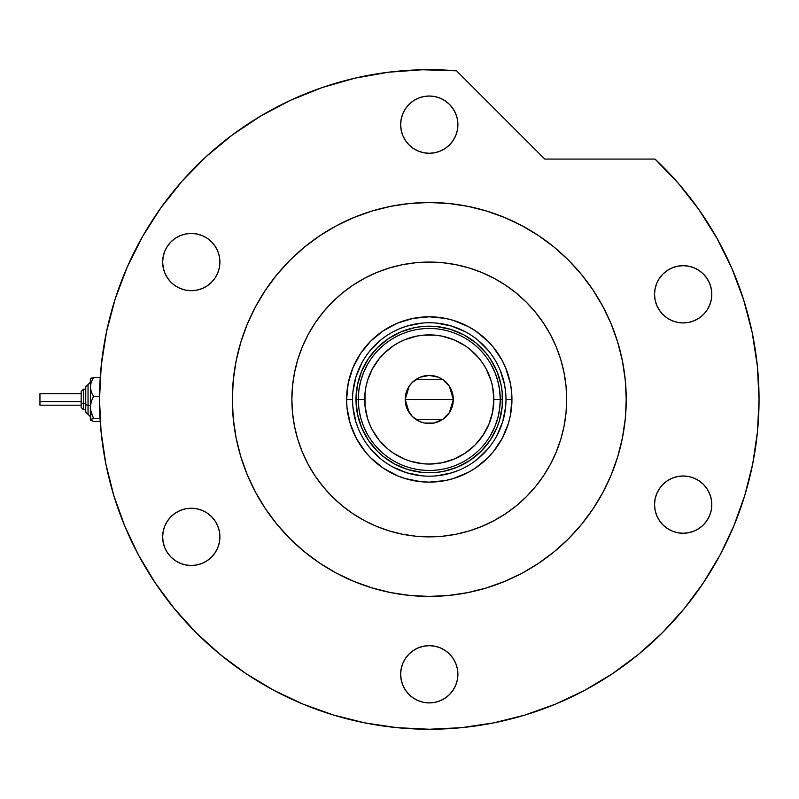 <?xml version="1.0" encoding="UTF-8"?>
<svg xmlns="http://www.w3.org/2000/svg" width="799" height="799" viewBox="0 0 799 799"><rect width="100%" height="100%" fill="white"/><g stroke="black" fill="none" stroke-linecap="round" stroke-linejoin="round"><path stroke-width="1.2" d="M505.987 399.51L505.987 399.46A76.724 76.724 0 0 0 429.273 322.746A76.724 76.724 0 0 0 352.549 399.46L346.596 399.46A82.677 82.677 0 0 1 429.273 316.794A82.677 82.677 0 0 1 511.949 399.46L505.987 399.46A76.724 76.724 0 0 1 429.273 476.184A76.724 76.724 0 0 1 352.549 399.46A76.724 76.724 0 0 1 429.273 322.746A76.724 76.724 0 0 1 505.987 399.46L505.987 399.42M352.549 399.42L352.549 399.46A76.724 76.724 0 0 0 429.273 476.184A76.724 76.724 0 0 0 505.987 399.46L511.949 399.46A82.677 82.677 0 0 1 429.273 482.137A82.677 82.677 0 0 1 346.596 399.46L348.184 383.34L352.888 367.83L360.529 353.538L370.816 341.003L383.34 330.726L397.632 323.086L413.143 318.382L429.273 316.794L445.403 318.382L453.273 320.349L468.244 326.551L475.205 330.726L487.73 341.003L493.183 347.016L502.181 360.489L505.647 367.83L510.361 383.34L511.55 391.36L511.949 399.46L510.361 415.59L508.384 423.46L502.181 438.441L493.183 451.914L487.73 457.927L475.205 468.204L468.244 472.379L453.273 478.581L445.403 480.549L429.273 482.137L421.173 481.737L405.273 478.581L397.632 475.844L383.34 468.204L370.816 457.927L365.363 451.914L356.364 438.441L350.162 423.46L346.996 407.57L346.596 399.46L352.549 399.51M356.344 406.651L357.393 413.762L355.984 399.46L357.393 385.168L361.567 371.425L368.339 358.751L377.448 347.645L388.554 338.536L401.228 331.755L414.971 327.59L422.092 326.531L414.971 327.59M436.454 472.399L443.565 471.34L436.454 472.399L422.092 472.399L407.999 469.592L394.726 464.099L382.781 456.119L377.448 451.285L368.339 440.179L361.567 427.505L357.393 413.762M502.201 392.279L501.143 385.168L502.201 392.279L502.201 406.651L499.405 420.733L496.978 427.505L490.206 440.179L481.088 451.285L469.982 460.394L457.318 467.175L443.565 471.34M352.918 406.981L355.855 421.732L358.391 428.823M369.967 448.139L380.604 458.766M393.088 467.115L407.001 472.878L421.752 475.814M436.793 475.814L451.545 472.878L458.626 470.341M477.942 458.766L488.579 448.139M496.928 435.645L502.691 421.732L505.617 406.981M505.617 391.949L504.519 384.499L500.154 370.107M488.579 350.791L477.942 340.164M465.447 331.815L451.545 326.052L436.793 323.116M421.752 323.116L407.001 326.052L399.909 328.589M380.604 340.164L369.967 350.791M361.617 363.285L355.855 377.198L352.918 391.949M422.092 326.531L436.454 326.531L450.546 329.338L463.82 334.831L475.765 342.811L485.922 352.978L490.206 358.751L496.978 371.425L501.143 385.168M491.045 434.456L495.03 426.227L497.917 417.557L499.675 408.589L500.264 399.46L493.852 399.46A64.579 64.579 0 0 1 429.273 464.049A64.579 64.579 0 0 1 364.694 399.46L358.282 399.46A70.991 70.991 0 0 0 429.273 470.461A70.991 70.991 0 0 0 500.264 399.46A70.991 70.991 0 0 1 429.273 470.461A70.991 70.991 0 0 1 358.282 399.46L355.984 399.46A73.288 73.288 0 0 0 429.273 472.748A73.288 73.288 0 0 0 502.551 399.46L500.264 399.46L499.675 390.341L497.917 381.373L495.03 372.704L491.045 364.474M449.408 386.317L453.323 399.46L451.485 408.669L449.268 412.823L442.636 419.455L433.967 423.051L424.579 423.051L420.074 421.682L412.264 416.469L407.061 408.669L405.223 399.46A24.05 24.05 0 0 1 429.273 375.42A24.05 24.05 0 0 1 453.323 399.46L405.223 399.46L409.148 386.307M409.428 385.887L412.034 382.691M412.494 382.242L415.79 379.555M416.019 379.395L442.526 379.395M442.756 379.555L446.052 382.242M446.501 382.691L449.118 385.887M367.5 364.474L363.515 372.704L360.619 381.373L358.871 390.341L358.282 399.46A70.991 70.991 0 0 1 429.273 328.469A70.991 70.991 0 0 1 500.264 399.46L502.551 399.46A73.288 73.288 0 0 1 429.273 472.748A73.288 73.288 0 0 1 355.984 399.46A73.288 73.288 0 0 1 429.273 326.182A73.288 73.288 0 0 1 502.551 399.46A73.288 73.288 0 0 0 429.273 326.182A73.288 73.288 0 0 0 355.984 399.46L358.282 399.46L358.871 408.589L360.619 417.557L363.515 426.227L367.5 434.456M358.871 390.341L358.282 399.46L358.871 408.589M360.619 417.557L363.515 426.227M363.515 372.704L360.619 381.373M499.675 408.589L500.264 399.46L499.675 390.341M497.917 381.373L495.03 372.704M495.03 426.227L497.917 417.557M493.852 399.46L492.613 386.866L491.075 380.714L486.231 369.018L482.966 363.585L479.19 358.491L470.241 349.543L465.148 345.767L453.982 339.795L441.867 336.119L435.605 335.19L422.941 335.19L416.669 336.119L404.554 339.795L398.831 342.511L393.388 345.767L383.61 353.797L379.345 358.491L372.314 369.018L367.47 380.714L365.932 386.866L365.003 393.138L365.003 405.792L367.47 418.217L369.607 424.179L372.314 429.912L379.345 440.439L388.304 449.388L393.388 453.163L404.554 459.135L410.526 461.263L422.941 463.74L429.273 464.049L441.867 462.801L453.982 459.135L465.148 453.163L474.936 445.133L482.966 435.345L488.938 424.179L492.613 412.064L493.852 399.46L500.264 399.46A70.991 70.991 0 0 0 429.273 328.469A70.991 70.991 0 0 0 358.282 399.46L364.694 399.46A64.579 64.579 0 0 1 429.273 334.881A64.579 64.579 0 0 1 493.852 399.46M409.138 412.614L405.223 399.46L407.061 390.262L409.278 386.107L412.264 382.461L420.074 377.248L429.273 375.42L438.471 377.248L442.636 379.475L449.268 386.107L451.485 390.262L453.323 399.46L449.398 412.624M429.273 399.46L453.323 399.46A24.05 24.05 0 0 1 429.273 423.51A24.05 24.05 0 0 1 405.223 399.46L429.273 399.46M449.118 413.043L446.501 416.239M446.052 416.688L442.756 419.375M442.526 419.535L416.019 419.535M415.79 419.375L412.494 416.688M412.034 416.239L409.428 413.043M566.681 399.46A137.408 137.408 0 0 1 429.273 536.868A137.408 137.408 0 0 1 291.865 399.46L292.524 385.997L294.501 372.654L297.777 359.58L302.322 346.886L308.084 334.691L315.026 323.126L323.056 312.299L332.114 302.302L342.102 293.243L352.928 285.213L364.494 278.282L376.689 272.519L389.383 267.975L402.466 264.699L415.8 262.721L429.273 262.062L442.736 262.721L456.079 264.699L469.163 267.975L481.857 272.519L494.042 278.282L505.607 285.213L516.444 293.243L526.431 302.302L535.49 312.299L543.52 323.126L550.451 334.691L556.224 346.886L560.758 359.58L564.034 372.654L566.022 385.997L566.681 399.46L566.022 412.933L564.034 426.276L560.758 439.35L556.224 452.044L550.451 464.239L543.52 475.804L535.49 486.631L526.431 496.628L516.444 505.687L505.607 513.717L494.042 520.648L481.857 526.411L469.163 530.955L456.079 534.231L442.736 536.209L429.273 536.868L415.8 536.209L402.466 534.231L389.383 530.955L376.689 526.411L364.494 520.648L352.928 513.717L342.102 505.687L332.114 496.628L323.056 486.631L315.026 475.804L308.084 464.239L302.322 452.044L297.777 439.35L294.501 426.276L292.524 412.933L291.865 399.46A137.408 137.408 0 0 1 429.273 262.062A137.408 137.408 0 0 1 566.681 399.46M255.6 306.586A196.953 196.953 0 0 0 232.319 399.46A196.953 196.953 0 0 1 429.273 202.517A196.953 196.953 0 0 1 626.226 399.46A196.953 196.953 0 0 0 602.945 306.586M593.108 290.157A196.953 196.953 0 0 0 538.586 235.635M522.146 225.787A196.953 196.953 0 0 0 336.389 225.787M319.96 235.635A196.953 196.953 0 0 0 265.438 290.157M720.079 554.985A329.777 329.777 0 0 0 759.05 399.46L757.332 365.852L752.199 332.594L743.699 300.024L731.924 268.494L717.003 238.332L699.085 209.847L678.351 183.331L655.02 159.071A329.777 329.777 0 0 1 429.273 729.247A329.777 329.777 0 0 1 99.495 399.46A329.777 329.777 0 0 0 138.467 554.985M154.946 582.491A329.777 329.777 0 0 0 246.242 673.787M273.757 690.266A329.777 329.777 0 0 0 560.968 701.802M561.038 701.772A329.777 329.777 0 0 0 564.364 700.304M579.345 693.113A329.777 329.777 0 0 0 584.788 690.266M612.304 673.787A329.777 329.777 0 0 0 703.599 582.491M582.97 691.235L585.317 689.986M635.255 656.998L637.932 654.83M638.591 654.301L637.892 654.87M612.074 673.947L617.218 670.451M457.897 124.654A28.624 28.624 0 0 1 429.273 153.278A28.624 28.624 0 0 1 400.649 124.654A28.624 28.624 0 0 1 429.273 96.02A28.624 28.624 0 0 1 457.897 124.654L457.348 130.237L455.72 135.6L453.073 140.554L449.517 144.889L445.173 148.454L440.229 151.101L434.856 152.729L429.273 153.278L423.69 152.729L418.316 151.101L413.363 148.454L409.028 144.889L405.473 140.554L402.826 135.6L401.198 130.237L400.649 124.654L401.198 119.061L402.826 113.698L405.473 108.744L409.028 104.409L413.363 100.844L418.316 98.207L423.69 96.569L429.273 96.02L434.856 96.569L440.229 98.207L445.173 100.844L449.517 104.409L453.073 108.744L455.72 113.698L457.348 119.061L457.897 124.654M711.799 294.302A28.624 28.624 0 0 1 683.165 322.926A28.624 28.624 0 0 1 654.541 294.302A28.624 28.624 0 0 1 683.165 265.668A28.624 28.624 0 0 1 711.799 294.302L711.24 299.885L709.612 305.248L706.965 310.202L703.41 314.536L699.075 318.102L694.121 320.749L688.748 322.377L683.165 322.926L677.582 322.377L672.209 320.749L667.265 318.102L662.93 314.536L659.365 310.202L656.718 305.248L655.09 299.885L654.541 294.302L655.09 288.709L656.718 283.345L659.365 278.392L662.93 274.057L667.265 270.491L672.209 267.855L677.582 266.217L683.165 265.668L688.748 266.217L694.121 267.855L699.075 270.491L703.41 274.057L706.965 278.392L709.612 283.345L711.24 288.709L711.799 294.302M711.799 504.628A28.624 28.624 0 0 1 683.165 533.263A28.624 28.624 0 0 1 654.541 504.628A28.624 28.624 0 0 1 683.165 476.004A28.624 28.624 0 0 1 711.799 504.628L711.24 510.221L709.612 515.585L706.965 520.539L703.41 524.873L699.075 528.439L694.121 531.075L688.748 532.713L683.165 533.263L677.582 532.713L672.209 531.075L667.265 528.439L662.93 524.873L659.365 520.539L656.718 515.585L655.09 510.221L654.541 504.628L655.09 499.045L656.718 493.682L659.365 488.728L662.93 484.394L667.265 480.828L672.209 478.182L677.582 476.554L683.165 476.004L688.748 476.554L694.121 478.182L699.075 480.828L703.41 484.394L706.965 488.728L709.612 493.682L711.24 499.045L711.799 504.628M457.897 674.276A28.624 28.624 0 0 1 429.273 702.91A28.624 28.624 0 0 1 400.649 674.276A28.624 28.624 0 0 1 429.273 645.652A28.624 28.624 0 0 1 457.897 674.276L457.348 679.869L455.72 685.232L453.073 690.186L449.517 694.521L445.173 698.086L440.229 700.723L434.856 702.361L429.273 702.91L423.69 702.361L418.316 700.723L413.363 698.086L409.028 694.521L405.473 690.186L402.826 685.232L401.198 679.869L400.649 674.276L401.198 668.693L402.826 663.33L405.473 658.376L409.028 654.041L413.363 650.476L418.316 647.829L423.69 646.201L429.273 645.652L434.856 646.201L440.229 647.829L445.173 650.476L449.517 654.041L453.073 658.376L455.72 663.33L457.348 668.693L457.897 674.276M219.905 536.868A28.624 28.624 0 0 1 191.271 565.502A28.624 28.624 0 0 1 162.646 536.868A28.624 28.624 0 0 1 191.271 508.244A28.624 28.624 0 0 1 219.905 536.868L219.355 542.461L217.718 547.824L215.081 552.778L211.515 557.113L207.181 560.678L202.227 563.325L196.864 564.953L191.271 565.502L185.688 564.953L180.324 563.325L175.371 560.678L171.036 557.113L167.47 552.778L164.824 547.824L163.196 542.461L162.646 536.868L163.196 531.285L164.824 525.922L167.47 520.968L171.036 516.633L175.371 513.068L180.324 510.421L185.688 508.793L191.271 508.244L196.864 508.793L202.227 510.421L207.181 513.068L211.515 516.633L215.081 520.968L217.718 525.922L219.355 531.285L219.905 536.868M219.905 262.062A28.624 28.624 0 0 1 191.271 290.686A28.624 28.624 0 0 1 162.646 262.062A28.624 28.624 0 0 1 191.271 233.428A28.624 28.624 0 0 1 219.905 262.062L219.355 267.645L217.718 273.008L215.081 277.962L211.515 282.297L207.181 285.862L202.227 288.509L196.864 290.137L191.271 290.686L185.688 290.137L180.324 288.509L175.371 285.862L171.036 282.297L167.47 277.962L164.824 273.008L163.196 267.645L162.646 262.062L163.196 256.469L164.824 251.106L167.47 246.152L171.036 241.817L175.371 238.252L180.324 235.605L185.688 233.977L191.271 233.428L196.864 233.977L202.227 235.605L207.181 238.252L211.515 241.817L215.081 246.152L217.718 251.106L219.355 256.469L219.905 262.062M115.216 298.856L106.517 331.785L101.253 365.443L99.495 399.46A329.777 329.777 0 0 1 456.519 70.811L422.471 69.753L388.494 72.22L354.956 78.172L322.207 87.55L290.596 100.265L260.474 116.165L232.149 135.091L205.922 156.834L182.082 181.173L160.889 207.83L142.552 236.544L127.271 266.986L115.216 298.856L106.517 331.785L101.253 365.443L99.495 399.46L101.083 431.79L105.828 463.8L113.698 495.19L124.594 525.662L138.437 554.925L155.076 582.681L174.352 608.678L196.085 632.658L220.065 654.391L246.052 673.667L273.817 690.306L303.071 704.139L333.543 715.045L364.933 722.905L396.943 727.659L429.273 729.247L461.592 727.659L493.612 722.905L525.003 715.045L555.475 704.139L584.728 690.306L612.483 673.667L638.481 654.391L662.461 632.658L684.194 608.678L703.47 582.681L720.109 554.925L733.951 525.662L744.848 495.19L752.718 463.8L757.462 431.79L759.05 399.46M655.02 159.071L544.778 159.071L456.519 70.811L544.778 159.071L655.02 159.071M602.945 492.344A196.953 196.953 0 0 0 626.226 399.46L625.277 418.766L626.226 399.46A196.953 196.953 0 0 1 429.273 596.414A196.953 196.953 0 0 1 232.319 399.46L233.268 380.164L232.319 399.46A196.953 196.953 0 0 0 255.6 492.344M601.427 495.14L594.975 505.907M535.72 565.173L522.117 573.163L538.696 563.225L554.216 551.71L568.538 538.726L581.512 524.414L593.028 508.883L602.965 492.304L611.235 474.836L617.747 456.638L622.441 437.892L625.277 418.766M467.695 592.628L448.579 595.465L467.695 592.628L486.441 587.934L504.638 581.422L522.117 573.163M429.273 596.414L409.967 595.465L429.273 596.414L448.579 595.465M333.602 571.615L322.826 565.173M263.56 505.907L255.58 492.304L265.518 508.883L277.023 524.414L290.007 538.726L304.329 551.71L319.85 563.225L336.429 573.163L353.897 581.422L372.104 587.934L390.851 592.628L409.967 595.465M236.105 437.892L233.268 418.766L236.105 437.892L240.799 456.638L247.31 474.836L255.58 492.304M257.118 303.79L263.56 293.013M322.826 233.757L336.429 225.767L319.85 235.705L304.329 247.221L290.007 260.204L277.023 274.516L265.518 290.047L255.58 306.626L247.31 324.094L240.799 342.292L236.105 361.038L233.268 380.164M429.273 202.517L448.579 203.465L429.273 202.517L409.967 203.465L390.851 206.302L372.104 210.996L353.897 217.508L336.429 225.767M524.943 227.316L535.72 233.757M594.975 293.013L602.965 306.626L593.028 290.047L581.512 274.516L568.538 260.204L554.216 247.221L538.696 235.705L522.117 225.767L504.638 217.508L486.441 210.996L467.695 206.302L448.579 203.465M622.441 361.038L625.277 380.164L622.441 361.038L617.747 342.292L611.235 324.094L602.965 306.626M205.922 156.834L182.082 181.173L160.889 207.83M142.552 236.544L127.271 266.986M113.698 495.19L124.594 525.662M246.052 673.667L273.817 690.306M525.003 715.045L555.475 704.139M703.47 582.681L720.109 554.925M731.924 268.494L717.003 238.332L699.085 209.847M265.438 508.773A196.953 196.953 0 0 0 319.96 563.295M336.389 573.143A196.953 196.953 0 0 0 522.146 573.143M538.586 563.295A196.953 196.953 0 0 0 593.108 508.773M232.319 399.46L233.268 418.766M626.226 399.46L625.277 380.164M632.239 659.385L634.835 657.337M626.186 663.999L631.25 660.154M621.812 667.195L624.908 664.948M610.526 674.965L613.912 672.708M423.69 152.729L429.273 153.278M440.229 98.207L434.856 96.569M667.265 318.102L668.054 318.611M672.209 320.749L677.582 322.377M694.121 320.749L694.721 320.489M699.075 480.828L698.286 480.319M694.121 478.182L688.748 476.554M672.209 478.182L671.52 478.481M418.316 700.723L423.69 702.361M434.856 646.201L429.273 645.652M90.567 420.304L90.337 407.36L90.337 420.074L93.523 421.453L100.225 421.453L93.523 421.453L90.337 419.904L93.523 418.356L90.567 410.227L90.337 379.555M91.645 378.057L90.337 379.026M90.507 378.676L90.337 407.36L91.226 401.697L93.523 396.364L91.226 391.8L90.337 386.926L91.216 382.072L93.523 377.478L90.567 378.626M83.466 409.737L83.466 403.415A2.287 0.879 180 0 1 81.168 402.536L81.168 407.45M85.753 412.064L88.04 414.351L85.753 412.064L85.753 404.294A2.287 0.879 0 0 0 88.04 405.163L88.04 414.301L88.04 405.163A2.287 0.879 180 0 1 90.337 406.042A2.287 0.879 0 0 0 88.04 405.163L88.04 384.629L88.04 405.163A2.287 0.879 180 0 1 85.753 404.294L85.753 412.024M39.95 405.083L39.95 393.737L39.95 401.657L81.168 401.657L39.95 401.657L39.95 405.193L81.168 405.193M85.753 403.415L83.466 403.415L83.466 409.767L81.168 407.48L81.168 391.45L81.168 402.536A2.287 0.879 0 0 0 83.466 403.415L85.753 403.415M90.557 419.505L93.523 418.356L91.226 413.013L90.337 407.36L91.226 401.697L93.523 396.364L91.226 391.8L90.337 386.926L91.216 382.072L93.523 377.478L91.226 378.227L93.523 377.478L100.225 377.478L93.523 377.478M99.505 396.364L93.523 396.364L99.505 396.364M100.035 418.356L93.523 418.356L100.035 418.356M85.753 386.906L85.753 404.294L85.753 386.866L90.337 382.292M83.466 389.163L81.168 391.45L83.466 389.163L85.753 389.163L83.466 389.163L83.466 403.415L83.466 389.193M39.95 396.284L39.95 397.273M85.753 409.767L83.466 409.767L81.168 407.48M81.168 393.737L39.95 393.737M88.04 384.579L85.753 386.866M88.04 414.351L90.337 416.639"/></g></svg>
